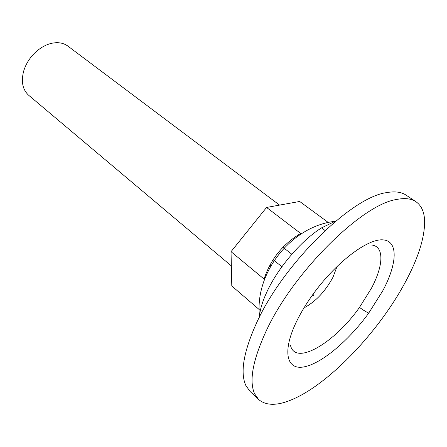 <?xml version="1.0" encoding="UTF-8"?>
<svg xmlns="http://www.w3.org/2000/svg" width="447" height="447" viewBox="0 0 447 447"><rect width="100%" height="100%" fill="white"/><g stroke="black" fill="none" stroke-linecap="round" stroke-linejoin="round"><path stroke-width="0.67" d="M305.089 307.296C316.202 301.066 325.5 291.042 332.981 277.224L336.557 267.736M415.973 201.726L406.133 195.166C401.367 191.964 394.88 191.115 386.661 192.618C351.716 196.859 282.627 264.54 256.36 323.404C243.531 351.973 240.028 372.675 245.839 385.498L250.018 391.399L258.623 399.512C266.58 406.2 278.531 405.865 294.484 398.512C331.356 381.677 379.045 330.858 404.831 283.063C417.8 259.176 424.41 238.838 424.65 222.042C424.538 212.493 421.65 205.721 415.973 201.726C411.318 198.597 404.915 197.837 396.768 199.446C362.165 204.128 292.712 272.642 265.853 331.713C252.745 360.377 248.979 381.045 254.566 393.712L258.623 399.512M279.554 205.106L67.883 46.102C65.05 43.996 61.669 42.856 57.741 42.7C50.718 42.582 43.8 45.32 36.978 50.924L36.671 51.181C30.284 56.836 25.932 63.547 23.613 71.313C20.975 81.812 22.68 89.813 28.731 95.317L231.345 265.909M336.066 220.857L321.739 227.774C301.529 240.218 277.838 267.865 266.825 292.042C262.719 300.943 260.26 308.843 259.456 315.733L259.299 317.353M266.574 207.453L300.686 233.451C282.767 244.101 270.564 259.305 264.065 279.062L231.032 251.683L266.574 207.453L299.669 201.468L328.405 222.578M259.26 309.603L231.792 285.974L231.032 251.683M290.438 345.151C295.026 366.59 334.658 342.883 359.472 307.424L371.418 288.287C384.007 264.769 384.498 244.878 370.155 244.945M312.263 295.338C306.1 304.01 300.96 312.52 296.853 320.862C281.722 351.694 286.544 370.58 304.346 366.819C322.097 363.249 349.135 340.161 368.769 313.04L382.777 290.785C397.316 263.685 398.607 240.698 382.744 239.843C367.104 238.704 335.099 263.177 312.263 295.338L313.369 295.445L313.386 294.757M368.769 313.04C366.864 312.347 363.763 310.475 359.472 307.424M321.739 227.774L325.064 230.557M268.82 267.25L271.161 265.138M273.128 259.679L281.906 266.742M291.835 254.259L282.957 247.28M334.524 221.371C291.349 226.506 254.751 272.508 259.456 315.733"/></g></svg>
